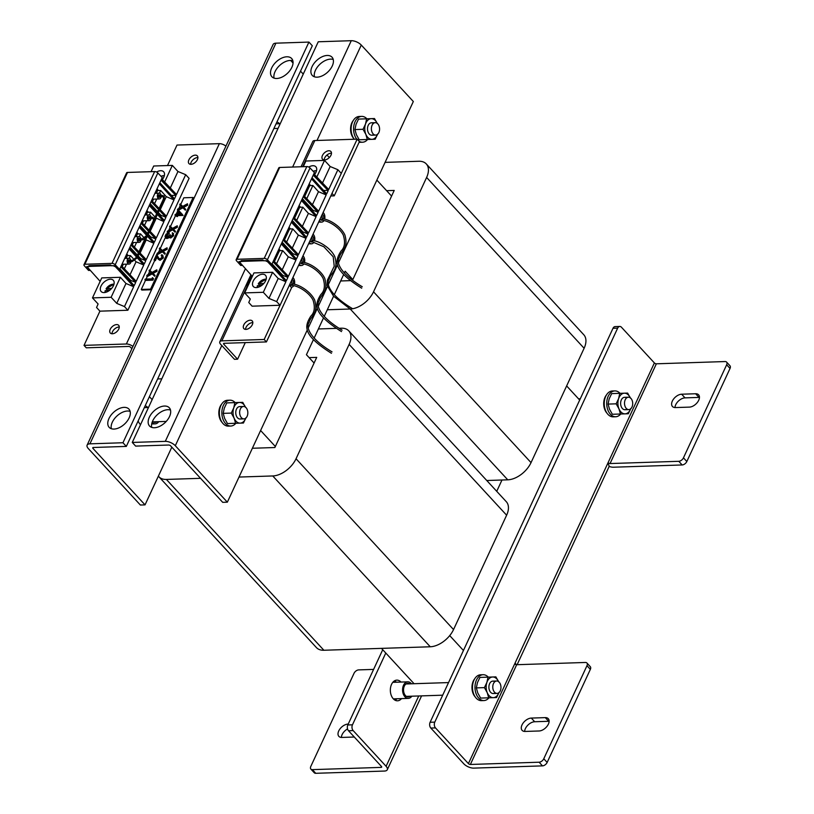 <?xml version="1.0" encoding="UTF-8"?>
<svg xmlns="http://www.w3.org/2000/svg" width="814" height="814" viewBox="0 0 814 814"><rect width="100%" height="100%" fill="white"/><g stroke="black" fill="none" stroke-linecap="round" stroke-linejoin="round"><path stroke-width="1.22" d="M414.072 683.709L381.491 648.371M152.137 399.633L149.41 396.672M376.851 180.098L391.585 196.082M566.636 385.928L579.68 400.071M463.441 650.488L449.715 635.602M275.346 446.489L260.612 430.514M344.342 273.056L345.177 271.245L352.838 279.548M501.973 480.016L496.733 491.32M314.092 363.024L306.43 354.711L313.431 339.642M314.112 338.156L323.504 317.938M324.196 316.453L333.577 296.235M334.269 294.76L343.65 274.532M273.88 128.531L278.052 128.388M157.641 378.948L161.813 378.805M396.866 698.758A10.338 6.827 -91.9 0 1 395.156 700.254M401.526 698.605A10.338 6.827 -91.9 0 1 397.507 700.803A10.338 6.827 -91.9 0 1 393.294 698.809A10.338 6.827 -91.9 0 1 390.598 687.362A10.338 6.827 -91.9 0 1 396.825 680.128A10.338 6.827 -91.9 0 1 400.987 682.061M373.595 669.403L358.669 669.891A4.141 2.473 -42.7 0 0 354.019 673.331L310.816 766.401A4.141 2.473 -42.7 0 0 310.877 769.108A4.141 2.473 -42.7 0 0 312.373 769.637L315.74 773.3L384.493 771.051A7.733 3.531 -155.1 0 0 387.291 769.739A7.733 3.531 -155.1 0 0 386.09 766.3L353.164 730.596L348.504 730.748A4.141 2.727 -91.9 0 1 347.812 724.969L382.733 649.725M381.512 766.544L381.115 767.388A1.526 0.692 -155.1 0 0 381.664 767.134A1.526 0.692 -155.1 0 0 381.43 766.452L348.504 730.748M341.381 737.433A8.272 4.935 137.3 0 1 347.547 728.927M315.74 773.3A4.141 2.473 137.3 0 1 314.255 772.761L310.877 769.108M354.304 737.026L341.849 737.433A8.272 4.935 137.3 0 1 338.868 736.365A8.272 4.935 137.3 0 1 339.937 728.968A8.272 4.935 137.3 0 1 348.046 724.084L348.219 724.073M381.115 767.388L312.373 769.637M347.812 724.969L352.462 724.816L385.785 653.032M352.462 724.816A4.141 2.727 88.1 0 0 353.164 730.596M394.515 680.83A10.338 6.827 -91.9 0 1 396.326 682.213M291.87 67.308A13.441 8.028 -42.7 0 0 291.666 58.527A13.441 8.028 -42.7 0 0 281.552 58.181A13.441 8.028 -42.7 0 0 271.683 67.969A13.441 8.028 -42.7 0 0 271.896 76.75A13.441 8.028 -42.7 0 0 282 77.096A13.441 8.028 -42.7 0 0 291.87 67.308M274.074 78.134A13.441 8.028 137.3 0 1 275.061 71.632A13.441 8.028 137.3 0 1 292.857 60.806M129.141 417.887A13.441 8.028 -42.7 0 0 128.927 409.106A13.441 8.028 -42.7 0 0 118.813 408.76A13.441 8.028 -42.7 0 0 108.954 418.549A13.441 8.028 -42.7 0 0 109.157 427.33A13.441 8.028 -42.7 0 0 119.271 427.676A13.441 8.028 -42.7 0 0 129.141 417.887M111.335 428.713A13.441 8.028 137.3 0 1 112.322 422.201A13.441 8.028 137.3 0 1 130.128 411.385M138.146 420.94A10.338 6.827 88.1 0 0 140.161 424.287A10.338 6.827 88.1 0 0 140.527 424.664M308.933 42.084L122.955 442.745L89.927 443.834A7.733 3.531 -155.1 0 0 87.118 445.136L273.107 44.475A7.733 3.531 24.9 0 1 275.905 43.173L308.933 42.084L312.311 45.747L126.323 446.408L93.305 447.486A1.526 0.692 -155.1 0 0 92.745 447.751A1.526 0.692 -155.1 0 0 92.989 448.422L93.427 447.486M122.955 442.745L126.323 446.408M87.118 445.136A7.733 3.531 -155.1 0 0 88.329 448.575L140.374 505.026L145.034 504.873L92.989 448.422M290.659 60.44L293.04 63.024M300.519 71.144L303.246 74.094M279.589 123.738A10.338 6.827 88.1 0 0 276.913 121.998M147.853 407.539A10.338 6.827 88.1 0 0 145.177 405.799M171.825 447.161L145.034 504.873M197.415 159.585A5.688 3.398 -42.7 0 0 197.324 155.871A5.688 3.398 -42.7 0 0 193.05 155.728A5.688 3.398 -42.7 0 0 188.879 159.87A5.688 3.398 -42.7 0 0 188.96 163.583A5.688 3.398 -42.7 0 0 193.244 163.726A5.688 3.398 -42.7 0 0 197.415 159.585M190.618 164.316A5.688 3.398 137.3 0 1 191.127 162.312A5.688 3.398 137.3 0 1 197.924 157.59M118.763 329.039A5.688 3.398 -42.7 0 0 118.671 325.315A5.688 3.398 -42.7 0 0 114.398 325.173A5.688 3.398 -42.7 0 0 110.226 329.314A5.688 3.398 -42.7 0 0 110.307 333.028A5.688 3.398 -42.7 0 0 114.591 333.18A5.688 3.398 -42.7 0 0 118.763 329.039M111.966 333.76A5.688 3.398 137.3 0 1 112.474 331.756A5.688 3.398 137.3 0 1 119.261 327.035M225.916 146.133A5.657 2.584 24.9 0 0 219.363 143.661L177.014 145.055L167.501 165.557M131.888 348.697L130.596 347.293A1.526 0.692 -155.1 0 0 128.622 346.438L86.274 347.822L84.025 345.38L126.374 343.996A5.657 2.584 -155.1 0 1 132.926 346.469M137.169 290.211L179.792 198.392M120.401 277.289L125.987 283.476L116.748 303.378L111.121 297.283L120.401 277.289L101.76 277.9L92.481 297.893L98.107 303.988L96.561 307.499L99.919 311.162L84.025 345.38M158.384 476.119A20.686 12.342 -42.7 0 0 158.913 476.76A20.686 12.342 -42.7 0 0 166.371 479.436L200.549 478.317L166.371 479.436L323.88 650.254L430.26 646.774A20.686 12.342 -42.7 0 0 453.54 629.568L506.623 515.211A20.686 12.342 -42.7 0 0 506.298 501.699A20.686 12.342 -42.7 0 1 506.623 515.211L453.54 629.568A20.686 12.342 -42.7 0 1 430.26 646.774L323.88 650.254A20.686 12.342 -42.7 0 1 316.422 647.578A20.686 12.342 -42.7 0 0 323.88 650.254L166.371 479.436A20.686 12.342 -42.7 0 1 158.913 476.76L316.422 647.578L158.913 476.76A20.686 12.342 -42.7 0 1 158.384 476.119M239.011 477.055L272.761 475.956A20.686 12.342 -42.7 0 0 296.042 458.75L349.125 344.393A20.686 12.342 -42.7 0 0 348.799 330.881A20.686 12.342 -42.7 0 0 341.341 328.205L339.184 328.276L341.341 328.205A20.686 12.342 -42.7 0 1 348.799 330.881L506.298 501.699L348.799 330.881A20.686 12.342 -42.7 0 1 349.125 344.393L506.623 515.211L349.125 344.393L296.042 458.75L453.54 629.568L296.042 458.75A20.686 12.342 -42.7 0 1 272.761 475.956L430.26 646.774L272.761 475.956L239.011 477.055M336.548 328.368L318.386 328.958L336.548 328.368M274.867 447.527L316.717 357.377L309.117 357.621L316.717 357.377L274.867 447.527L252.381 448.26L274.867 447.527M327.299 309.768L350.254 309.015A20.686 12.342 -42.7 0 0 373.534 291.809L426.617 177.452A20.686 12.342 -42.7 0 0 426.292 163.94A20.686 12.342 -42.7 0 0 418.834 161.264L385.083 162.373M352.554 280.158L394.21 190.435L386.609 190.68M340.669 280.962L350.651 280.637M486.772 480.514L507.753 479.822A20.686 12.342 -42.7 0 0 531.033 462.627L584.116 348.27A20.686 12.342 -42.7 0 0 583.791 334.758L426.292 163.94M156.563 172.039A8.272 4.935 137.3 0 1 163.675 171.785A8.272 4.935 137.3 0 1 163.807 177.187A8.272 4.935 137.3 0 1 162.322 179.538M113.441 285.694A8.272 4.935 -42.7 0 0 113.309 280.291A8.272 4.935 -42.7 0 0 107.082 280.077A8.272 4.935 -42.7 0 0 101.017 286.101A8.272 4.935 -42.7 0 0 101.14 291.514A8.272 4.935 -42.7 0 0 107.367 291.717A8.272 4.935 -42.7 0 0 113.441 285.694M157.702 190.445L157.54 189.642L156.003 191.392L156.756 192.216L157.702 190.445L157.56 189.611L156.654 189.591M156.756 192.216L156.268 193.264M153.531 199.155L152.462 201.465M151.699 200.661L152.381 199.186M155.108 193.305L155.901 191.198M154.568 203.683L156.715 199.043M159.432 193.193L160.694 190.476L166.28 196.662L173.993 199.908L166.422 216.198L159.839 209.249M156.98 188.889L158.465 190.547L160.694 190.476M160.246 209.676L166.28 196.662M119.597 269.414L117.969 269.465L114.408 265.69L111.487 265.781L110.663 264.937L88.919 265.649L89.672 266.504L86.762 266.595L90.171 270.38L88.543 270.431L84.33 265.771A2.483 1.129 24.9 0 1 83.964 264.692A2.483 1.129 24.9 0 1 84.87 264.265L112.017 263.38A2.483 1.129 24.9 0 1 115.212 264.764L119.597 269.414L162.22 177.594L157.835 172.944A2.483 1.129 -155.1 0 0 154.64 171.561L127.493 172.446A2.483 1.129 -155.1 0 0 126.587 172.873L83.964 264.692M111.121 297.283L92.481 297.893M125.987 283.476L133.689 286.711L124.471 306.583L116.748 303.378M117.999 269.465L133.689 286.711M115.578 266.799L112.912 265.618M111.386 265.669L89.723 266.382L90.089 265.608M88.36 266.422L87.912 267.704L88.36 266.422M100.163 281.359L87.912 267.704M99.919 311.162L127.869 310.246L124.471 306.583M149.267 205.504L156.654 213.634M157.407 214.458L163.919 221.612L156.349 237.902L149.766 230.952M159.066 208.435L151.577 200.529M159.34 183.801L173.993 199.908M161.65 178.826L176.496 194.495L185.694 174.695L177.961 171.5L172.334 165.395L153.704 166.005L151.068 171.683M127.869 310.246L189.092 178.358L185.694 174.695M121.357 265.639L136.203 281.308L143.763 265.018L137.261 257.865M136.508 257.031L129.121 248.911M146.612 237.332L147.344 236.141L153.836 243.315L146.276 259.605L139.682 252.645M138.919 251.841L131.43 243.935M139.194 227.208L146.581 235.327M148.993 230.138L141.504 222.232M119.444 269.424L134.198 285.633L135.704 282.387L120.848 266.727M137.759 256.776L144.271 263.929L145.777 260.694L139.174 253.734M137.006 255.952L129.619 247.832M130.922 245.024L138.411 252.92M147.843 235.083L154.345 242.226L155.85 238.99L149.257 232.031M147.08 234.249L139.693 226.129M140.995 223.321L148.484 231.217M157.916 213.38L164.418 220.523L165.924 217.287L159.33 210.327M157.163 212.546L149.766 204.426M151.068 201.618L158.567 209.524M159.839 182.723L174.491 198.82L175.997 195.584L161.141 179.914M119.872 268.844L130.606 280.321L135.704 282.387M130.606 280.321L130.179 281.217M138.156 255.922L140.68 258.618L140.252 259.513M137.393 255.108L129.945 247.141M140.68 258.618L145.777 260.694M148.24 234.228L150.753 236.915L150.336 237.81M147.476 233.404L140.018 225.437M150.753 236.915L155.85 238.99M150.132 203.632L157.57 211.66M158.333 212.474L160.897 215.242L165.924 217.287M160.897 215.242L160.46 216.178M161.04 180.138L175.997 195.584M171.408 195.431L175.478 195.37M126.76 253.999L128.246 255.657L130.474 255.586L134.249 259.768M134.951 260.541L136.06 261.772L143.763 265.018M136.833 232.295L138.319 233.954L140.547 233.883L144.322 238.064M145.737 239.621L153.836 243.315M146.907 210.592L148.392 212.251L150.621 212.179L155.057 217.084M155.81 217.918L163.919 221.612M145.034 215.008L147.487 211.314L147.649 212.108L147.446 211.304L146.581 211.294M145.828 212.902L146.683 213.919L147.629 212.149M146.683 213.919L146.194 214.967M143.457 220.859L142.389 223.168M144.495 225.386L146.642 220.747M149.359 214.896L150.621 212.179M150.173 231.38L156.207 218.366M137.413 233.018L137.556 233.852L137.413 233.018L136.508 232.987M137.373 233.008L135.846 234.798L136.61 235.622L137.556 233.852M136.61 235.622L136.121 236.66M133.394 242.541L132.316 244.872M134.422 247.09L136.579 242.44M139.296 236.589L140.547 233.883M140.089 253.083L146.133 240.069M170.319 187.973L177.961 171.5M164.642 181.98L172.334 165.395M124.888 258.404L127.34 254.721L127.483 255.555L127.299 254.711L126.435 254.69M125.682 256.308L126.536 257.316L127.483 255.555M126.536 257.316L126.048 258.364M123.321 264.245L122.242 266.575M124.339 268.793L126.506 264.143M129.222 258.292L130.474 255.586M130.016 274.786L136.06 261.772M121.479 265.771L122.161 264.285M131.553 244.068L132.234 242.582M134.971 236.701L135.755 234.605M141.626 222.364L142.308 220.889M320.095 219.017A3.103 2.045 88.1 0 0 320.543 219.678A3.103 2.045 88.1 0 0 321.805 220.279A3.103 2.045 88.1 0 0 322.649 219.973A0.773 0.509 -91.8 0 1 323.392 219.007M674.979 407.56A8.272 4.935 137.3 0 1 675.712 404.751A8.272 4.935 137.3 0 1 685.022 397.873L699.002 397.415A8.272 4.935 137.3 0 1 699.46 397.415M672.333 401.088A8.272 4.935 137.3 0 1 681.644 394.21L695.624 393.752A8.272 4.935 137.3 0 1 698.605 394.821A8.272 4.935 137.3 0 1 697.527 402.228A8.272 4.935 137.3 0 1 689.427 407.112L675.447 407.57A8.272 4.935 137.3 0 1 672.466 406.501A8.272 4.935 137.3 0 1 672.333 401.088M524.643 731.43A8.272 4.935 137.3 0 1 525.376 728.622A8.272 4.935 137.3 0 1 534.686 721.743L548.667 721.285A8.272 4.935 137.3 0 1 549.124 721.285M521.998 724.959A8.272 4.935 137.3 0 1 531.308 718.08L545.288 717.622A8.272 4.935 137.3 0 1 548.27 718.691A8.272 4.935 137.3 0 1 547.191 726.098A8.272 4.935 137.3 0 1 539.092 730.982L525.111 731.44A8.272 4.935 137.3 0 1 522.13 730.361A8.272 4.935 137.3 0 1 521.998 724.959M730.036 368.447L726.658 364.784A4.141 2.473 -42.7 0 0 726.587 362.088L729.965 365.751A4.141 2.473 137.3 0 1 730.036 368.447L686.833 461.518A4.141 2.473 137.3 0 1 682.173 464.957L613.43 467.216A7.733 3.531 24.9 0 1 609.045 466.391M682.173 464.957L678.795 461.304L610.052 463.553L656.359 363.807A1.526 0.692 24.9 0 1 654.385 362.942L621.458 327.238A4.141 2.727 88.1 0 0 619.78 326.445A4.141 2.727 88.1 0 0 617.663 328.134L434.778 722.12A4.141 2.727 88.1 0 0 435.48 727.899L468.406 763.603A1.526 0.692 -155.1 0 0 470.37 764.468L516.676 664.712A1.526 0.692 24.9 0 1 514.702 663.858L468.406 763.603M610.052 463.553A1.526 0.692 24.9 0 1 608.078 462.688L514.702 663.858M678.795 461.304A4.141 2.473 -42.7 0 0 683.455 457.855L686.833 461.518M726.658 364.784L683.455 457.855M726.587 362.088A4.141 2.473 -42.7 0 0 725.101 361.548L656.359 363.807M517.114 664.702L608.903 466.971A7.733 3.531 -155.1 0 0 607.692 463.522M516.218 664.672A7.733 3.531 -155.1 0 0 515.089 663.023M435.48 727.899L430.82 728.052L463.746 763.756A7.733 3.531 -155.1 0 0 473.748 768.121L542.49 765.872L539.122 762.209L470.37 764.468M590.354 669.362L586.975 665.699A4.141 2.473 -42.7 0 0 586.914 663.003L590.282 666.656A4.141 2.473 137.3 0 1 590.354 669.362L547.15 762.433A4.141 2.473 137.3 0 1 542.49 765.872M586.975 665.699L543.772 758.77L547.15 762.433M586.914 663.003A4.141 2.473 -42.7 0 0 585.419 662.464L516.676 664.712M539.122 762.209A4.141 2.473 -42.7 0 0 543.772 758.77M430.82 728.052A4.141 2.727 -91.9 0 1 430.118 722.272L434.778 722.12M617.663 328.134L613.003 328.286L430.118 722.272M613.003 328.286A4.141 2.727 -91.9 0 1 615.119 326.597L619.78 326.445M149.328 417.226A13.441 8.028 -42.7 0 0 149.542 426.007A13.441 8.028 -42.7 0 0 159.656 426.353A13.441 8.028 -42.7 0 0 169.516 416.565A13.441 8.028 -42.7 0 0 169.312 407.783A13.441 8.028 -42.7 0 0 159.198 407.438A13.441 8.028 -42.7 0 0 149.328 417.226M151.719 427.391A13.441 8.028 137.3 0 1 152.706 420.889A13.441 8.028 137.3 0 1 170.513 410.063M312.067 66.646A13.441 8.028 -42.7 0 0 312.271 75.427A13.441 8.028 -42.7 0 0 322.385 75.773A13.441 8.028 -42.7 0 0 332.254 65.985A13.441 8.028 -42.7 0 0 332.041 57.204A13.441 8.028 -42.7 0 0 321.927 56.858A13.441 8.028 -42.7 0 0 312.067 66.646M314.448 76.811A13.441 8.028 137.3 0 1 315.435 70.309A13.441 8.028 137.3 0 1 333.241 59.483M227.35 502.177L175.305 445.726A7.733 3.531 -155.1 0 0 165.293 441.361L132.275 442.44L135.643 446.103L168.671 445.024A1.526 0.692 -155.1 0 1 170.645 445.879L222.69 502.33L227.35 502.177L307.254 330.026M132.275 442.44L318.254 41.779L351.272 40.7A7.733 3.531 24.9 0 1 361.284 45.065L413.329 101.516L338.543 262.627M308.323 327.737L317.328 308.333M318.396 306.033L327.401 286.63M328.469 284.33L337.474 264.926M243.783 324.939A5.688 3.398 -42.7 0 0 243.874 328.653A5.688 3.398 -42.7 0 0 248.148 328.805A5.688 3.398 -42.7 0 0 252.33 324.664A5.688 3.398 -42.7 0 0 252.238 320.94A5.688 3.398 -42.7 0 0 247.965 320.797A5.688 3.398 -42.7 0 0 243.783 324.939M245.533 329.385A5.688 3.398 137.3 0 1 246.032 327.381A5.688 3.398 137.3 0 1 252.828 322.659M322.436 155.494A5.688 3.398 -42.7 0 0 322.527 159.208A5.688 3.398 -42.7 0 0 326.811 159.351A5.688 3.398 -42.7 0 0 330.983 155.209A5.688 3.398 -42.7 0 0 330.891 151.496A5.688 3.398 -42.7 0 0 326.618 151.353A5.688 3.398 -42.7 0 0 322.436 155.494M324.186 159.941A5.688 3.398 137.3 0 1 324.694 157.936A5.688 3.398 137.3 0 1 331.481 153.215M266.432 341.921L291.616 287.668L289.367 285.226L264.184 339.479L266.432 341.921L224.094 343.305A1.526 0.692 -155.1 0 0 223.535 343.569A1.526 0.692 -155.1 0 0 223.779 344.241L224.216 343.305M329.334 157.54L326.994 155.006M245.279 342.613L237.576 359.208L223.779 344.241M237.576 359.208L234.473 359.31L220.675 344.342A5.657 2.584 -155.1 0 1 219.79 341.819A5.657 2.584 -155.1 0 1 221.846 340.863L264.184 339.479M301.048 166.768L312.779 141.494A5.657 2.584 24.9 0 1 314.835 140.537L357.173 139.153L359.422 141.585L334.239 195.848L330.799 195.96M357.173 139.153L331.98 193.406M331.99 193.406L334.239 195.848M308.75 167.053A8.272 4.935 137.3 0 1 315.873 166.799A8.272 4.935 137.3 0 1 315.995 172.202A8.272 4.935 137.3 0 1 314.519 174.552M265.629 280.718A8.272 4.935 -42.7 0 0 265.496 275.305A8.272 4.935 -42.7 0 0 259.279 275.101A8.272 4.935 -42.7 0 0 253.205 281.125A8.272 4.935 -42.7 0 0 253.337 286.528A8.272 4.935 -42.7 0 0 259.554 286.732A8.272 4.935 -42.7 0 0 265.629 280.718M309.625 184.615L309.89 185.46L309.758 184.625L308.852 184.605M309.717 184.615L308.191 186.406L308.944 187.23L309.89 185.46M308.944 187.23L304.65 196.479M303.887 195.675L308.099 186.213M306.756 198.697L312.891 185.49L318.478 191.677L326.18 194.922L318.62 211.213L303.764 195.543M309.167 183.903L310.663 185.561L312.891 185.49M312.434 204.69L318.478 191.677M271.795 264.428L270.167 264.489L266.595 260.704L263.685 260.795L262.861 259.951L241.117 260.663L241.86 261.518L238.95 261.609L242.358 265.395L240.73 265.445L236.528 260.785A2.483 1.129 24.9 0 1 236.162 259.707A2.483 1.129 24.9 0 1 237.067 259.279L264.214 258.394A2.483 1.129 24.9 0 1 267.399 259.778L271.795 264.428L314.418 172.609L310.022 167.959A2.483 1.129 -155.1 0 0 306.827 166.575L279.68 167.47A2.483 1.129 -155.1 0 0 278.785 167.888L236.162 259.707M244.678 292.908L250.305 299.013L248.758 302.513L252.106 306.176L280.057 305.26L276.658 301.597L268.935 298.402L263.309 292.297L244.678 292.908L253.958 272.914L272.588 272.303L263.309 292.297M272.588 272.303L278.185 278.49L268.935 298.402M278.185 278.49L285.887 281.736L276.658 301.597M270.187 264.479L285.887 281.736M267.765 261.813L265.099 260.643M263.573 260.683L241.921 261.396L242.277 260.622M240.547 261.447L240.11 262.719L240.547 261.447M252.35 276.373L240.11 262.719M311.701 237.098A3.103 2.045 -91.9 0 1 310.948 241.778M310.022 240.72A3.103 2.045 88.1 0 0 310.47 241.382A3.103 2.045 88.1 0 0 311.731 241.982A3.103 2.045 88.1 0 0 312.576 241.677A0.773 0.509 -91.8 0 1 313.319 240.71M313.359 240.629A3.103 2.045 88.1 0 0 312.79 236.375A3.103 2.045 88.1 0 0 312.24 235.938M313.064 234.157L313.339 234.463A5.169 3.409 -91.9 0 1 314.519 240.903M313.868 242.318A5.169 3.409 -91.9 0 1 311.579 243.803A5.169 3.409 -91.9 0 1 309.473 242.806L309.045 242.826M308.72 243.518A5.169 3.409 88.1 0 0 310.022 243.854L311.579 243.803M302.991 255.861L303.266 256.166A5.169 3.409 -91.9 0 1 304.446 262.607M303.795 264.021A5.169 3.409 -91.9 0 1 301.506 265.506A5.169 3.409 -91.9 0 1 299.399 264.509L298.972 264.53M298.646 265.211A5.169 3.409 88.1 0 0 299.949 265.557L301.506 265.506M301.628 258.801A3.103 2.045 -91.9 0 1 300.875 263.471M299.939 262.423A3.103 2.045 88.1 0 0 300.397 263.085A3.103 2.045 88.1 0 0 301.658 263.685A3.103 2.045 88.1 0 0 302.503 263.38A0.773 0.509 -91.8 0 1 303.246 262.413M303.286 262.332A3.103 2.045 88.1 0 0 302.716 258.079A3.103 2.045 88.1 0 0 302.167 257.641M291.554 280.504A3.103 2.045 -91.9 0 1 290.802 285.175M289.865 284.127A3.103 2.045 88.1 0 0 290.323 284.788A3.103 2.045 88.1 0 0 291.585 285.388A3.103 2.045 88.1 0 0 292.43 285.073A0.773 0.509 -91.8 0 1 293.172 284.117M293.213 284.035A3.103 2.045 88.1 0 0 292.643 279.782A3.103 2.045 88.1 0 0 292.084 279.344M292.918 277.564L293.193 277.869A5.169 3.409 -91.9 0 1 294.373 284.31M293.722 285.714A5.169 3.409 -91.9 0 1 291.432 287.21A5.169 3.409 -91.9 0 1 291.198 287.2M301.455 200.519L316.107 216.626L308.547 232.916L293.691 217.246M311.528 178.826L326.18 194.922M313.838 173.84L328.693 189.509L337.881 169.709L330.158 166.514L324.532 160.409L305.891 161.019L303.266 166.697M280.057 305.26L341.28 173.372L337.881 169.709M273.545 260.653L288.4 276.322L295.96 260.032L281.308 243.925M291.381 222.222L306.033 238.329L298.473 254.619L283.618 238.95M271.642 264.438L286.386 280.647L287.891 277.411L273.046 261.742M281.817 242.847L296.459 258.944L297.965 255.708L283.119 240.038M291.89 221.143L306.532 237.24L308.038 234.005L293.193 218.335M301.963 199.44L316.605 215.537L318.111 212.301L303.266 196.632M312.037 177.737L326.689 193.834L328.184 190.598L313.339 174.929M272.059 263.858L282.794 275.336L287.891 277.411M282.794 275.336L282.377 276.231M282.132 242.155L292.867 253.632L292.45 254.528M292.867 253.632L297.965 255.708M292.206 220.452L302.94 231.929L302.523 232.835M302.94 231.929L308.038 234.005M302.33 198.647L313.085 210.256L318.111 212.301M313.085 210.256L312.657 211.192M313.237 175.152L328.184 190.598M323.606 190.456L327.666 190.384M278.948 249.013L280.443 250.671L282.672 250.6L288.258 256.786L295.96 260.032M289.479 228.022L288.695 228.012M289.021 227.31L290.517 228.968L292.745 228.897L298.331 235.083L306.033 238.329M299.094 205.606L300.59 207.265L302.818 207.194L308.404 213.38L316.107 216.626M321.774 215.395A3.103 2.045 -91.9 0 1 321.021 220.075M323.433 218.925A3.103 2.045 88.1 0 0 322.863 214.672A3.103 2.045 88.1 0 0 322.313 214.245M318.793 221.815A5.169 3.409 88.1 0 0 320.095 222.151L321.652 222.1A5.169 3.409 -91.9 0 1 319.546 221.103L319.119 221.123M323.138 212.454L323.423 212.759A5.169 3.409 -91.9 0 1 324.593 219.2M323.952 220.614A5.169 3.409 -91.9 0 1 321.652 222.1M299.684 206.329L299.817 207.163L299.684 206.329L298.769 206.308M299.644 206.318L298.117 208.109L298.87 208.933L299.817 207.163M298.87 208.933L294.576 218.183M296.683 220.401L302.818 207.194M302.36 226.394L308.404 213.38M289.764 228.826L289.611 228.032L289.764 228.826M289.57 228.022L288.044 229.813L288.797 230.637L289.743 228.866M288.797 230.637L284.503 239.886M286.609 242.104L292.745 228.897M292.287 248.097L298.331 235.083M322.507 182.987L330.158 166.514M316.829 176.994L324.532 160.409M279.538 249.735L279.67 250.57L279.497 249.725L277.971 251.516L278.724 252.34L279.67 250.57M278.724 252.34L274.43 261.589M276.536 263.807L282.672 250.6M282.214 269.8L288.258 256.786M278.622 249.715L279.497 249.725M273.667 260.785L277.879 251.323M283.74 239.082L287.953 229.619M293.813 217.379L298.026 207.916M158.72 421.672A8.272 5.464 -91.9 0 1 155.179 423.85A8.272 5.464 -91.9 0 1 152.055 422.527M156.949 421.723A6.807 4.487 -91.9 0 1 155.128 422.385A6.807 4.487 -91.9 0 1 152.533 421.265M235.154 402.604A12.932 8.537 88.1 0 0 229.955 400.193L227.472 400.274A12.932 8.537 88.1 0 0 220.869 405.565A12.932 8.537 88.1 0 0 220.441 419.169A12.932 8.537 88.1 0 0 228.317 426.119L230.81 426.037A12.932 8.537 88.1 0 0 235.836 423.29M229.955 400.193A12.932 8.537 88.1 0 0 223.351 405.484A12.932 8.537 88.1 0 0 222.924 419.088A12.932 8.537 88.1 0 0 230.81 426.037M221.54 404.304A11.376 7.509 88.1 0 0 219.037 410.287A11.376 7.509 88.1 0 0 222.141 422.486M242.959 418.732A6.207 4.09 -91.9 0 1 239.652 412.067A6.207 4.09 -91.9 0 1 243.539 406.471A6.207 4.09 -91.9 0 1 244.515 406.624A6.207 4.09 -91.9 0 1 247.832 413.288A6.207 4.09 -91.9 0 1 243.946 418.874A6.207 4.09 -91.9 0 1 242.959 418.732M241.616 407.275A6.207 4.09 88.1 0 0 236.772 408.577A6.207 4.09 88.1 0 0 236.416 416.025A6.207 4.09 88.1 0 0 241.036 418.793M245.94 417.765L243.447 423.026L227.482 423.565L224.654 418.488L223.199 413.359L231.288 413.095L234.127 418.172L235.572 423.3M231.288 413.095L233.771 407.834L234.88 402.625L242.755 402.35L245.594 407.427M223.199 413.359L224.298 408.15L226.791 402.889L234.88 402.625M226.791 402.889L242.755 402.35M245.818 418.111A10.338 6.827 -91.9 0 1 240.201 423.138A10.338 6.827 88.1 0 1 234.127 418.172A10.338 6.827 -91.9 0 1 233.771 407.834A10.338 6.827 -91.9 0 1 239.509 402.462A10.338 6.827 -91.9 0 1 245.452 407.112M474.674 678.825A11.376 7.509 88.1 0 0 472.171 684.808A11.376 7.509 88.1 0 0 475.274 697.008M353.276 120.492A11.376 7.509 88.1 0 0 350.773 126.485A11.376 7.509 88.1 0 0 353.876 138.685M606.41 395.024A11.376 7.509 88.1 0 0 603.907 401.007A11.376 7.509 88.1 0 0 607.01 413.207M488.288 677.126A12.932 8.537 88.1 0 0 483.089 674.714L480.606 674.796A12.932 8.537 88.1 0 0 474.002 680.097A12.932 8.537 88.1 0 0 473.575 693.691A12.932 8.537 88.1 0 0 481.45 700.64L483.943 700.559A12.932 8.537 88.1 0 0 488.96 697.812M483.089 674.714A12.932 8.537 88.1 0 0 476.485 680.016A12.932 8.537 88.1 0 0 476.058 693.609A12.932 8.537 88.1 0 0 483.943 700.559M366.89 118.803A12.932 8.537 88.1 0 0 361.701 116.392L359.208 116.473A12.932 8.537 88.1 0 0 352.604 121.764A12.932 8.537 88.1 0 0 354.293 139.245M359.116 142.267A12.932 8.537 88.1 0 0 360.063 142.308L362.545 142.226A12.932 8.537 88.1 0 0 367.572 139.489M361.701 116.392A12.932 8.537 88.1 0 0 355.087 121.683A12.932 8.537 88.1 0 0 356.776 139.163M359.157 141.3A12.932 8.537 88.1 0 0 362.545 142.226M620.024 393.325A12.932 8.537 88.1 0 0 614.824 390.913L612.342 390.995A12.932 8.537 88.1 0 0 605.738 396.296A12.932 8.537 88.1 0 0 605.311 409.89A12.932 8.537 88.1 0 0 613.186 416.839L615.679 416.758A12.932 8.537 88.1 0 0 620.695 414.011M614.824 390.913A12.932 8.537 88.1 0 0 608.221 396.214A12.932 8.537 88.1 0 0 607.793 409.808A12.932 8.537 88.1 0 0 615.679 416.758M494.749 681.806A6.207 4.09 88.1 0 0 489.906 683.109A6.207 4.09 88.1 0 0 489.55 690.557A6.207 4.09 88.1 0 0 494.159 693.314M499.074 692.287L496.581 697.547L480.616 698.086L477.777 693.009L476.332 687.891L484.422 687.626L487.25 692.704L488.705 697.822M484.422 687.626L486.904 682.366L488.013 677.156L495.889 676.882L498.728 681.959M476.332 687.891L477.431 682.671L479.924 677.421L488.013 677.156M479.924 677.421L495.889 676.882M498.941 692.633A10.338 6.827 -91.9 0 1 493.335 697.659A10.338 6.827 88.1 0 1 487.25 692.704A10.338 6.827 -91.9 0 1 486.904 682.366A10.338 6.827 -91.9 0 1 492.643 676.994A10.338 6.827 -91.9 0 1 498.585 681.644M373.351 123.474A6.207 4.09 88.1 0 0 368.518 124.776A6.207 4.09 88.1 0 0 368.152 132.224A6.207 4.09 88.1 0 0 372.771 134.992M377.676 133.964L375.183 139.225L359.218 139.764L356.39 134.686L354.935 129.558L363.024 129.294L365.862 134.371L367.307 139.499M363.024 129.294L365.517 124.033L366.615 118.824L374.491 118.549L377.33 123.626M354.935 129.558L356.033 124.349L358.526 119.088L366.615 118.824M358.526 119.088L374.491 118.549M377.554 134.31A10.338 6.827 -91.9 0 1 371.937 139.336A10.338 6.827 88.1 0 1 365.862 134.371A10.338 6.827 -91.9 0 1 365.517 124.033A10.338 6.827 -91.9 0 1 371.245 118.661A10.338 6.827 -91.9 0 1 377.187 123.311M626.485 398.005A6.207 4.09 88.1 0 0 621.642 399.308A6.207 4.09 88.1 0 0 621.286 406.746A6.207 4.09 88.1 0 0 625.895 409.513M630.809 408.486L628.316 413.746L612.352 414.285L609.513 409.208L608.068 404.09L616.157 403.825L618.996 408.903L620.441 414.021M616.157 403.825L618.64 398.565L619.749 393.345L627.625 393.081L630.463 398.148M608.068 404.09L609.167 398.87L611.66 393.61L619.749 393.345M611.66 393.61L627.625 393.081M630.687 408.832A10.338 6.827 -91.9 0 1 625.071 413.858A10.338 6.827 88.1 0 1 618.996 408.903A10.338 6.827 -91.9 0 1 618.64 398.565A10.338 6.827 -91.9 0 1 624.379 393.193A10.338 6.827 -91.9 0 1 630.321 397.843M410.083 696.255A6.807 4.487 -91.9 0 1 408.262 696.916A6.807 4.487 -91.9 0 1 403.663 688.339A6.807 4.487 -91.9 0 1 407.814 683.312A6.807 4.487 -91.9 0 1 409.676 683.852M411.853 696.194A8.272 5.464 -91.9 0 1 408.302 698.381A8.272 5.464 -91.9 0 1 402.727 687.962A8.272 5.464 -91.9 0 1 407.763 681.837A8.272 5.464 -91.9 0 1 411.446 683.791M496.092 693.253A6.207 4.09 -91.9 0 1 492.785 686.589A6.207 4.09 -91.9 0 1 496.672 681.003A6.207 4.09 -91.9 0 1 497.649 681.145A6.207 4.09 -91.9 0 1 500.956 687.81A6.207 4.09 -91.9 0 1 497.079 693.406A6.207 4.09 -91.9 0 1 496.092 693.253M374.694 134.931A6.207 4.09 -91.9 0 1 371.388 128.256A6.207 4.09 -91.9 0 1 375.274 122.67A6.207 4.09 -91.9 0 1 376.251 122.822A6.207 4.09 -91.9 0 1 379.568 129.487A6.207 4.09 -91.9 0 1 375.681 135.073A6.207 4.09 -91.9 0 1 374.694 134.931M627.828 409.452A6.207 4.09 -91.9 0 1 624.521 402.788A6.207 4.09 -91.9 0 1 628.408 397.201A6.207 4.09 -91.9 0 1 629.385 397.344A6.207 4.09 -91.9 0 1 632.692 404.009A6.207 4.09 -91.9 0 1 628.815 409.605A6.207 4.09 -91.9 0 1 627.828 409.452M104.996 292.491A6.797 4.06 137.3 0 1 105.21 290.832L109.452 290.456M105.21 290.832L105.321 290.598A6.39 3.816 -42.7 0 0 105.169 292.46M110.226 289.845L107.041 289.947A6.97 4.162 -42.7 0 0 106.695 290.547M107.041 289.947L106.135 288.828M111.65 288.41L106.247 288.594A6.39 3.816 -42.7 0 1 113.929 284.381M257.183 287.505A6.797 4.06 137.3 0 1 257.397 285.846L261.64 285.48M257.397 285.846L257.509 285.612A6.39 3.816 -42.7 0 0 257.366 287.474M262.413 284.859L259.239 284.961A6.97 4.162 -42.7 0 0 258.883 285.561M259.239 284.961L258.333 283.842M263.848 283.435L258.435 283.608A6.39 3.816 -42.7 0 1 266.117 279.406M151.19 272.904L149.644 271.408L148.179 274.542M152.971 278.093L152.289 279.568L152.849 280.179L153.531 278.703L152.432 277.655L151.862 278.876L145.228 279.09L145.452 280.413L141.27 289.448L141.829 290.059L151.15 289.753L193.691 198.097L193.122 197.487L183.811 197.792L180.708 204.487M156.807 269.831L156.99 271.266L156.807 269.831L152.025 272.446L149.461 269.973L149.074 270.797L151.241 272.873L147.049 275.163L147.232 276.597L146.082 279.07M149.074 270.797L149.644 271.408M167.033 247.812L167.206 249.247L167.033 247.812L162.251 250.427L159.676 247.955L159.3 248.779L161.457 250.854L157.265 253.144L157.448 254.579L157.143 255.24L156.583 254.629L154.07 260.032L154.64 260.643L150.041 270.533M159.3 248.779L159.859 249.389L158.404 252.523M172.914 233.343L173.708 235.643L170.706 238.034L169.617 237.159L167.053 238.553L165.364 237.525L160.266 248.514M166.443 237.2L166.697 235.867L169.353 233.16L168.793 232.55L166.076 234.167L165.049 236.386L165.924 238.136L167.053 238.553M177.249 225.793L177.432 227.228L177.249 225.793L172.466 228.408L169.902 225.936L169.516 226.76L171.673 228.836L167.491 231.125L167.45 233.038M169.516 226.76L170.075 227.371L168.62 230.504M182.59 214.693L178.724 210.541L176.974 214.316L175.264 214.367L175.498 215.69L170.482 226.496M187.464 203.775L187.647 205.209L187.464 203.775L182.682 206.39L180.118 203.917L179.741 204.741L181.898 206.827L177.706 209.106L177.89 210.541L176.129 214.336M179.741 204.741L180.301 205.352L178.846 208.496M161.416 250.885L159.859 249.389M171.632 228.866L170.075 227.371M181.848 206.848L180.301 205.352M152.849 280.179L145.452 280.413M141.27 289.448L150.58 289.143L193.122 197.487M187.647 205.209L183.699 207.367M187.088 204.599L183.099 206.787L185.714 209.381L185.338 210.195L182.865 207.824L177.89 210.541M183.089 215.445L177.971 215.608L176.78 216.555L176.648 215.028L174.939 215.079M176.353 215.659L175.498 215.69M177.432 227.228L173.484 229.385M176.862 226.618L172.873 228.805L175.498 231.39L175.112 232.214L172.649 229.843L167.674 232.56M166.697 235.867L166.127 235.256L166.758 237.23L170.218 234.707L171.042 237.322M167.206 249.247L163.258 251.404M166.646 248.636L162.658 250.814L165.273 253.408L164.896 254.233L162.424 251.862L157.448 254.579M157.143 255.24L159.157 258.913M162.271 256.176L161.223 255.484L161.559 254.772L162.78 255.199L163.38 257.896L160.073 260.368L158.292 259.279L156.553 256.308L154.833 260.012L155.393 260.622L154.64 260.643M162.78 255.199L163.38 257.896M157.01 257.143L155.393 260.622M156.99 271.266L153.042 273.423M156.43 270.655L152.432 272.832L155.057 275.427L154.67 276.251L152.208 273.88L147.232 276.597M150.58 289.143L151.15 289.753M185.154 208.771L185.338 210.195M184.768 209.585L182.865 207.824M182.305 207.214L177.33 209.931M182.519 214.835L177.401 214.998L177.971 215.608M177.401 214.998L176.974 215.913L177.544 216.524M176.974 215.913L176.221 215.944M180.942 214.184L178.836 211.915L177.737 214.286L180.942 214.184L178.836 211.915M179.395 212.525L178.592 214.255M174.929 230.779L175.112 232.214M174.552 231.603L172.649 229.843M172.08 229.233L167.104 231.949M166.087 236.996L166.758 237.23M167.715 234.524L167.145 233.913L166.127 235.256M169.027 233.872L168.457 233.262L167.145 233.913M168.793 232.55L168.457 233.262M168.59 238.034L168.02 237.423L166.494 237.942M170.706 238.034L169.058 236.548L168.02 237.423M173.708 235.643L173.148 235.032L170.146 237.423L169.058 236.548M172.558 234.035L172.344 232.733L173.687 233.75M172.344 232.733L173.148 235.032M170.218 234.707L170.482 236.711L172.385 235.073L172.354 233.699M164.713 252.798L164.896 254.233M164.326 253.622L162.424 251.862M161.864 251.251L156.888 253.968M162.82 257.285L159.503 259.758L160.073 260.368M159.503 259.758L158.292 259.279M154.833 260.012L154.07 260.032M156.583 254.629L158.771 258.221M158.211 257.611L159.778 259.045L162.078 257.265L161.223 255.484L162.088 255.81M158.883 258.689L159.778 259.045M154.497 274.817L154.67 276.251M154.111 275.641L152.208 273.88M151.648 273.27L146.662 275.987M152.289 279.568L144.892 279.812M252.228 276.241L251.17 278.53L249.46 278.592L249.135 279.304L249.695 279.914L246.876 285.989L247.609 286.589M251.679 275.631L250.315 278.561M250.539 279.884L249.695 279.914M246.876 285.989L247.904 285.958M250.407 280.169L250.834 279.253L249.135 279.304M297.629 208.781L296.204 211.833M277.472 252.187L276.058 255.23M129.762 260.622A1.241 0.814 88.1 0 0 128.246 260.795A1.241 0.814 88.1 0 0 129.802 261.66M130.901 260.582A2.9 1.913 88.1 0 0 130.128 258.832A2.9 1.913 88.1 0 0 128.948 258.272A2.9 1.913 88.1 0 0 127.198 260.297A2.9 1.913 88.1 0 0 127.951 263.502A2.9 1.913 88.1 0 0 129.131 264.062A2.9 1.913 88.1 0 0 130.932 261.62M149.918 217.226A1.241 0.814 88.1 0 0 148.402 217.399A1.241 0.814 88.1 0 0 149.959 218.264M151.058 217.196A2.9 1.913 88.1 0 0 150.285 215.435A2.9 1.913 88.1 0 0 149.104 214.876A2.9 1.913 88.1 0 0 147.354 216.9A2.9 1.913 88.1 0 0 148.107 220.106A2.9 1.913 88.1 0 0 149.288 220.665A2.9 1.913 88.1 0 0 151.089 218.223M139.835 238.919A1.241 0.814 88.1 0 0 138.319 239.092A1.241 0.814 88.1 0 0 139.876 239.957M140.975 238.878A2.9 1.913 88.1 0 0 140.201 237.128A2.9 1.913 88.1 0 0 139.021 236.569A2.9 1.913 88.1 0 0 137.271 238.594A2.9 1.913 88.1 0 0 138.024 241.799A2.9 1.913 88.1 0 0 139.204 242.358A2.9 1.913 88.1 0 0 141.005 239.916M159.992 195.523A1.241 0.814 88.1 0 0 158.476 195.696A1.241 0.814 88.1 0 0 160.032 196.561M161.131 195.492A2.9 1.913 88.1 0 0 160.358 193.732A2.9 1.913 88.1 0 0 159.178 193.172A2.9 1.913 88.1 0 0 157.428 195.197A2.9 1.913 88.1 0 0 158.181 198.402A2.9 1.913 88.1 0 0 159.361 198.962A2.9 1.913 88.1 0 0 161.162 196.52M307.702 187.078L306.278 190.13M287.556 230.484L286.141 233.526M386.09 766.3L418.732 695.97M275.905 43.173L89.927 443.834M219.363 143.661L126.374 343.996M373.534 291.809L531.033 462.627M350.254 309.015L507.753 479.822M426.617 177.452L584.116 348.27M127.493 172.446L84.87 264.265M112.017 263.38L154.64 171.561M115.212 264.764L157.835 172.944M681.644 394.21L685.022 397.873M531.308 718.08L534.686 721.743M654.385 362.942L608.078 462.688M545.288 717.622L548.667 721.285M695.624 393.752L699.002 397.415M165.293 441.361L245.452 268.681M292.633 167.043L351.272 40.7M175.305 445.726L221.795 345.563M317.002 140.466L361.284 45.065M221.846 340.863L247.171 286.304M302.686 166.707L314.835 140.537M279.68 167.47L237.067 259.279M264.214 258.394L306.827 166.575M267.399 259.778L310.022 167.959M111.253 284.595A6.797 4.06 137.3 0 1 113.97 284.208L106.095 288.655M161.62 176.078A6.797 4.06 137.3 0 1 164.347 175.692M164.296 175.875A6.39 3.816 -42.7 0 0 161.009 176.312M263.451 279.609A6.797 4.06 137.3 0 1 266.168 279.222L258.292 283.669M313.817 171.093A6.797 4.06 137.3 0 1 316.534 170.716M316.493 170.889A6.39 3.816 -42.7 0 0 313.207 171.327M152.493 218.101L152.493 217.246M132.336 260.643L132.387 261.436M136.416 257.631L137.027 257.926M163.543 199.216L164.174 199.511M162.566 196.398L162.566 195.543M142.409 238.94L142.46 239.733M146.398 235.734L147.263 235.918M421.581 695.878L387.291 769.739M361.67 288.187C346.388 278.602 338.248 270.502 337.24 263.878C336.436 260.521 337.708 256.237 341.056 251.027C344.739 247.507 345.482 242.196 343.284 235.083C339.784 227.991 329.731 221.266 323.046 220.401M362.261 286.752C338.848 272.721 335.989 261.335 339.428 257.153C340.69 250.956 348.921 249.145 344.871 234.91C341.107 226.77 330.016 219.638 323.158 218.864M250.916 274.766L219.79 341.819M350.213 309.015L333.577 296.225L327.167 285.582L327.391 280.199L334.228 266.249L333.211 256.786L323.891 246.784L312.973 242.104M352.187 308.455C328.775 294.424 325.905 283.038 329.355 278.856C330.616 272.659 338.848 270.848 334.798 256.613C331.033 248.474 319.943 241.331 313.085 240.568M341.524 331.593C326.241 322.008 318.101 313.909 317.094 307.285C316.28 303.917 317.552 299.633 320.909 294.434C324.593 290.913 325.335 285.602 323.138 278.49C319.637 271.398 309.585 264.672 302.9 263.807M342.114 330.158C318.701 316.127 315.832 304.741 319.281 300.559C320.543 294.363 328.775 292.552 324.725 278.317C320.96 270.177 309.869 263.034 303.012 262.271M331.451 353.296C316.168 343.712 308.028 335.612 307.02 328.988C306.206 325.62 307.478 321.337 310.836 316.137C314.519 312.617 315.262 307.305 313.064 300.193C309.564 293.101 299.511 286.375 292.826 285.511M332.041 351.862C308.628 337.83 305.759 326.434 309.208 322.263C310.47 316.066 318.701 314.255 314.652 300.02C310.887 291.88 299.796 284.737 292.938 283.974M155.179 423.85L151.689 423.972M148.484 407.519L144.312 407.651M243.539 406.471L239.652 406.603M243.946 418.874L240.059 419.007M166.229 421.418L153.266 421.845M408.302 698.381L393.345 698.87M407.763 681.837L392.796 682.336M280.219 123.718L276.058 123.85M496.672 681.003L492.785 681.125M448.545 682.58L405.993 683.974M497.079 693.406L493.192 693.528M442.694 695.187L406.4 696.377M375.274 122.67L371.388 122.802M375.681 135.073L371.795 135.205M628.408 397.201L624.521 397.324M580.28 398.768L578.53 398.829M628.815 409.605L624.928 409.727M105.159 290.679L104.955 292.501M164.357 175.661L160.938 176.241M257.346 285.694L257.143 287.515M316.544 170.675L313.136 171.255M169.872 237.749L169.312 237.139M153.388 220.686L153.408 218.549L148.463 218.315M154.487 218.305L152.289 217.155L148.433 217.277M128.276 260.673L132.122 260.541L136.335 257.407L146.428 235.673M128.307 261.701L132.163 261.579L137.271 257.845L154.324 221.123M128.948 258.272L124.705 258.404M129.131 264.062L121.978 264.296M149.104 214.876L144.851 215.018M149.288 220.665L142.124 220.899M138.349 238.97L142.206 238.848L146.408 235.704L163.461 198.982L163.482 196.846L158.537 196.612M154.334 221.082L164.397 199.42L164.245 196.154L162.362 195.452L158.506 195.574M138.38 240.008L142.236 239.876L144.923 238.899M139.021 236.569L134.788 236.711M139.204 242.358L132.051 242.592M159.178 193.172L154.925 193.315M159.361 198.962L152.198 199.196"/></g></svg>

